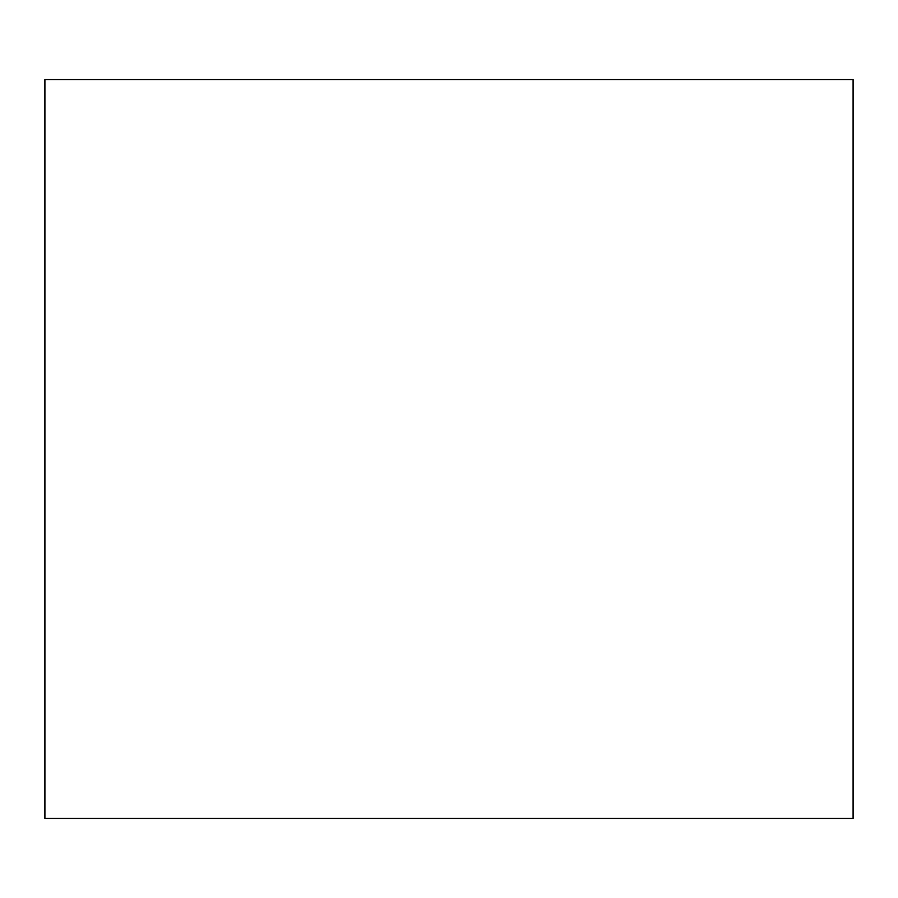 <?xml version="1.0" encoding="UTF-8"?>
<svg xmlns="http://www.w3.org/2000/svg" width="898" height="898" viewBox="0 0 898 898"><rect width="100%" height="100%" fill="white"/><g stroke="black" fill="none" stroke-linecap="round" stroke-linejoin="round"><path stroke-width="1.35" d="M853.1 79.54L853.1 818.46L44.9 818.46L44.9 79.54L853.1 79.54"/></g></svg>
